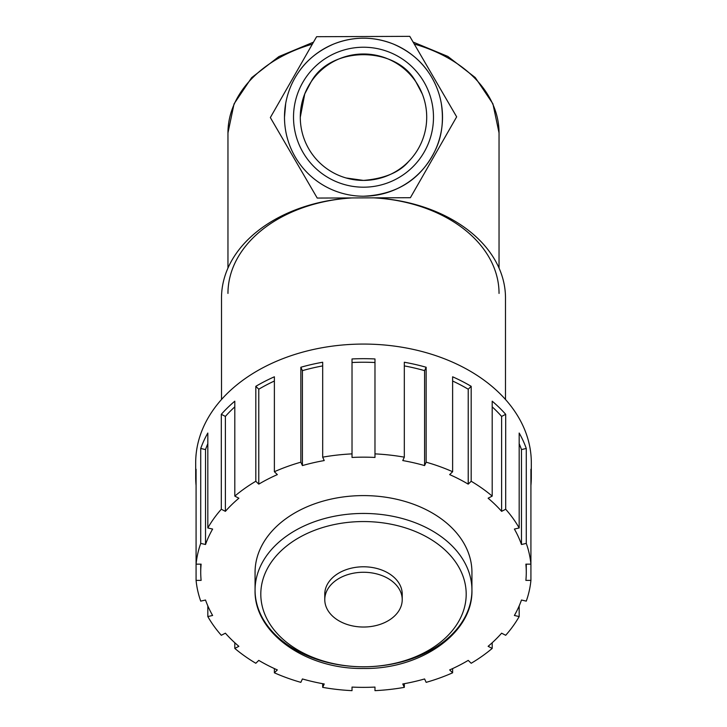 <?xml version="1.0" encoding="UTF-8"?>
<svg xmlns="http://www.w3.org/2000/svg" width="727" height="727" viewBox="0 0 727 727"><rect width="100%" height="100%" fill="white"/><g stroke="black" fill="none" stroke-linecap="round" stroke-linejoin="round"><path stroke-width="1.09" d="M499.04 293.426A135.54 95.846 180 0 0 373.596 197.844M351.95 197.935A135.54 95.846 180 0 0 227.96 293.426M363.5 196.217A79.007 79.007 0 0 0 431.92 77.698A79.007 79.007 0 0 0 295.08 77.698A79.007 79.007 0 0 0 363.5 196.217C403.912 194.336 424.041 172.762 434.964 150.907C441.807 137.176 443.924 121.4 441.316 103.552M429.512 73.79C421.16 60.814 409.092 50.899 393.298 44.029C373.433 36.25 353.567 36.25 333.702 44.029C317.908 50.899 305.84 60.814 297.488 73.79M285.684 103.552L284.493 117.211M471.932 572.267A108.432 76.671 180 0 0 363.5 495.596A108.432 76.671 180 0 0 255.068 572.267L255.068 590.115A108.432 76.671 180 0 0 363.5 666.786A108.432 76.671 180 0 0 471.932 590.115A108.432 76.671 180 0 0 363.5 513.444A108.432 76.671 180 0 0 255.068 590.115C253.868 633.035 306.203 669.494 363.5 668.467C420.797 669.494 473.132 633.035 471.932 590.115L471.932 572.267M402.222 599.648L402.222 594.168A38.722 27.381 180 0 0 363.5 566.787A38.722 27.381 180 0 0 324.778 594.168L324.778 599.648A38.722 27.381 180 0 0 363.5 627.028A38.722 27.381 180 0 0 402.222 599.648A38.722 27.381 180 0 0 363.5 572.267A38.722 27.381 180 0 0 324.778 599.648M196.081 485.454A167.81 118.665 -0 0 1 195.69 477.339A167.81 118.665 -0 0 1 196.081 469.224L196.081 564.152L201.125 564.152A162.775 115.102 180 0 0 200.725 572.267A162.775 115.102 180 0 0 201.125 580.382L196.081 580.382A167.81 118.665 180 0 0 200.725 601.129L205.523 600.029A162.775 115.102 180 0 0 212.62 615.46L207.822 616.569A167.81 118.665 180 0 0 221.308 635.289L225.388 633.19A162.775 115.102 180 0 0 238.883 646.321L234.803 648.411A167.81 118.665 180 0 0 255.813 663.269L258.776 660.389A162.775 115.102 180 0 0 277.341 669.921L274.379 672.811A167.81 118.665 180 0 0 300.851 682.353L302.414 678.954A162.775 115.102 180 0 0 324.233 683.971L322.679 687.36L322.679 683.689M274.379 672.811L274.379 668.586M234.803 648.411L234.803 642.741M207.822 616.569L207.822 605.882M196.081 580.382L196.081 564.152A167.81 118.665 180 0 1 200.725 543.396L200.725 448.468A167.81 118.665 -0 0 1 207.822 433.038L207.822 527.966L212.62 529.065A162.775 115.102 180 0 0 205.523 544.505L205.523 449.577L200.725 448.468M207.822 443.715A162.775 115.102 180 0 0 205.523 449.577M205.523 544.505L200.725 543.396M238.883 498.213A162.775 115.102 180 0 0 225.388 511.345L225.388 416.417L221.308 414.317A167.81 118.665 -0 0 1 234.803 401.186L234.803 496.114L238.883 498.213M234.803 406.866A162.775 115.102 180 0 0 225.388 416.417M225.388 511.345L221.308 509.245L221.308 414.317M277.341 474.613A162.775 115.102 180 0 0 258.776 484.146L258.776 389.218L255.813 386.328A167.81 118.665 -0 0 1 274.379 376.795L274.379 471.723L277.341 474.613M274.379 381.021A162.775 115.102 180 0 0 258.776 389.218M258.776 484.146L255.813 481.256L255.813 386.328M324.233 460.564A162.775 115.102 180 0 0 302.414 465.58L302.414 370.643L300.851 367.253A167.81 118.665 -0 0 1 322.679 362.237L322.679 457.165L324.233 460.564M322.679 365.908A162.775 115.102 180 0 0 302.414 370.643M302.414 465.58L300.851 462.181L300.851 367.253M374.978 457.447A162.775 115.102 180 0 0 352.022 457.447L352.022 358.956A167.81 118.665 0 0 1 374.978 358.956L374.978 457.447M374.978 362.519A162.775 115.102 180 0 0 352.022 362.519M424.586 465.58A162.775 115.102 180 0 0 402.767 460.564L404.321 457.165L404.321 362.237A167.81 118.665 0 0 1 426.149 367.253L426.149 462.181L424.586 465.58L424.586 370.643A162.775 115.102 180 0 0 404.321 365.908M426.149 367.253L424.586 370.643M468.224 484.146A162.775 115.102 180 0 0 449.659 474.613L452.621 471.723L452.621 376.795A167.81 118.665 0 0 1 471.187 386.328L471.187 481.256L468.224 484.146L468.224 389.218A162.775 115.102 180 0 0 452.621 381.021M471.187 386.328L468.224 389.218M501.612 511.345A162.775 115.102 180 0 0 488.117 498.213L492.197 496.114L492.197 401.186A167.81 118.665 0 0 1 505.692 414.317L505.692 509.245L501.612 511.345L501.612 416.417A162.775 115.102 180 0 0 492.197 406.866M505.692 414.317L501.612 416.417M521.477 544.505A162.775 115.102 180 0 0 514.38 529.065L519.178 527.966L519.178 433.038A167.81 118.665 0 0 1 526.275 448.468L526.275 543.396L521.477 544.505L521.477 449.577A162.775 115.102 180 0 0 519.178 443.715M526.275 448.468L521.477 449.577M525.875 580.382A162.775 115.102 180 0 0 526.275 572.267A162.775 115.102 180 0 0 525.875 564.152L530.919 564.152L530.919 580.382L525.875 580.382M526.275 543.396A167.81 118.665 180 0 1 530.919 564.152L530.919 469.224A167.81 118.665 0 0 1 531.31 477.339A167.81 118.665 0 0 1 530.919 485.454M519.178 605.882L519.178 616.569L514.38 615.46A162.775 115.102 180 0 0 521.477 600.029L526.275 601.129A167.81 118.665 180 0 0 530.919 580.382M492.197 642.741L492.197 648.411L488.117 646.321A162.775 115.102 180 0 0 501.612 633.19L505.692 635.289A167.81 118.665 180 0 0 519.178 616.569M452.621 668.586L452.621 672.811L449.659 669.921A162.775 115.102 180 0 0 468.224 660.389L471.187 663.269A167.81 118.665 180 0 0 492.197 648.411M404.321 683.689L404.321 687.36L402.767 683.971A162.775 115.102 180 0 0 424.586 678.954L426.149 682.353A167.81 118.665 180 0 0 452.621 672.811M531.31 477.339L531.31 462.735A167.81 118.665 180 0 0 363.5 344.071A167.81 118.665 180 0 0 195.69 462.735L195.69 477.339M352.022 687.079L352.022 690.65L352.022 687.079A162.775 115.102 180 0 0 374.978 687.079L374.978 690.65A167.81 118.665 180 0 0 404.321 687.36M322.679 687.36A167.81 118.665 180 0 0 352.022 690.65M221.308 509.245A167.81 118.665 180 0 0 207.822 527.966M255.813 481.256A167.81 118.665 180 0 0 234.803 496.114M300.851 462.181A167.81 118.665 180 0 0 274.379 471.723M352.022 453.884A167.81 118.665 180 0 0 322.679 457.165M404.321 457.165A167.81 118.665 180 0 0 374.978 453.884M452.621 471.723A167.81 118.665 180 0 0 426.149 462.181M492.197 496.114A167.81 118.665 180 0 0 471.187 481.256M519.178 527.966A167.81 118.665 180 0 0 505.692 509.245M374.978 690.65L374.978 687.079M300.296 117.211L304.758 93.883L311.065 81.915C330.721 45.628 396.279 45.628 415.935 81.915L422.242 93.865M408.838 161.249C399.75 172.217 384.638 178.606 363.5 180.414L346.125 177.979M505.492 399.496L505.492 297.988A141.992 100.408 180 0 0 373.814 197.844M351.659 197.935A141.992 100.408 180 0 0 221.508 297.988L221.508 399.496M363.5 180.414A63.204 63.204 0 0 0 418.243 85.604A63.204 63.204 0 0 0 308.757 85.604A63.204 63.204 0 0 0 363.5 180.414M317.226 198.062L270.344 117.565L316.608 36.704L409.774 36.35L456.656 116.847L410.392 197.708L317.226 198.062M363.5 187.193A69.983 69.983 0 0 1 302.895 82.215A69.983 69.983 0 0 1 424.105 82.215A69.983 69.983 0 0 1 363.5 187.193M313.482 42.166L278.914 56.57L251.624 77.689L234.049 103.879L227.96 132.905A135.54 95.846 0 0 1 312.356 44.147M414.245 44.038A135.54 95.846 0 0 1 499.04 132.905L499.04 268.063M363.5 666.786A102.698 72.618 0 0 1 274.561 557.863A102.698 72.618 0 0 1 452.439 557.863A102.698 72.618 0 0 1 363.5 666.786M341.426 36.614L384.156 36.45M413.09 42.048L447.823 56.415L475.249 77.553L492.915 103.807L499.04 132.905M227.96 132.905L227.96 268.063M200.725 572.267L200.725 564.152M526.275 572.267L526.275 564.152"/></g></svg>
